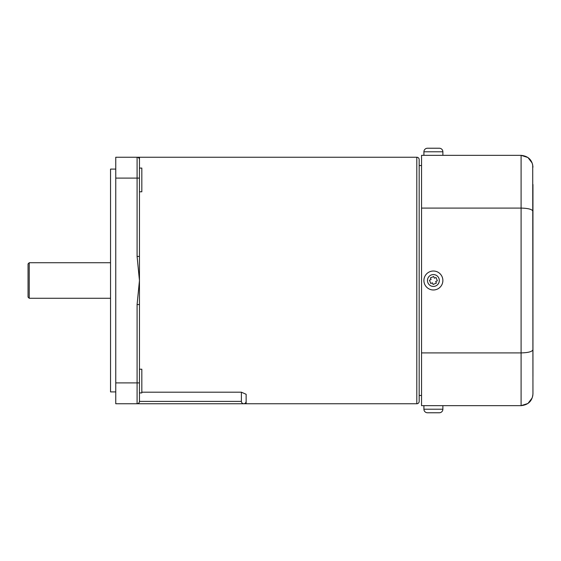 <?xml version="1.0" encoding="UTF-8"?>
<svg xmlns="http://www.w3.org/2000/svg" width="561" height="561" viewBox="0 0 561 561"><rect width="100%" height="100%" fill="white"/><g stroke="black" fill="none" stroke-linecap="round" stroke-linejoin="round"><path stroke-width="0.84" d="M139.458 191.785L141.828 191.785L141.828 168.083L139.458 168.083M246.132 403.759L416.802 403.759L416.802 157.241L139.458 157.241L139.458 159.612A2.37 2.37 0 0 0 137.087 157.241L115.755 157.241L115.755 403.759L137.087 403.759C138.518 403.611 139.31 402.819 139.458 401.388A2.37 2.37 0 0 1 137.087 403.759L243.762 403.759C245.185 403.611 245.977 402.819 246.132 401.388L246.132 403.759L137.087 403.759L137.087 382.904L115.755 382.904M139.458 304.56L139.458 382.904L137.087 382.904L137.087 304.56L139.458 304.56L139.458 256.44L137.087 256.44L137.087 178.096L115.755 178.096M141.828 392.188L241.391 392.188L246.132 394.278L246.132 401.388M139.458 392.917L141.828 392.917L141.828 369.215L139.458 369.215M416.802 403.759A2.37 2.37 0 0 0 419.172 401.388L419.172 159.612A2.37 2.37 0 0 0 416.802 157.241M139.458 373.956L139.458 159.612A2.37 2.37 0 0 0 137.087 157.241L139.458 157.241M137.087 304.56L139.458 280.5L137.087 256.44M139.458 382.904L139.458 401.388A2.37 2.37 0 0 1 137.087 403.759M241.391 392.188L241.391 401.388C241.539 402.819 242.331 403.611 243.762 403.759M421.542 165.537L419.172 165.537L419.172 395.463L421.542 395.463M139.458 392.56L139.458 388.177M115.755 391.908L110.538 391.908L110.538 169.092L115.755 169.092M28.05 297.092L28.05 263.908L29.235 262.723L29.235 298.277L28.05 297.092M532.95 376.501L532.95 184.499M532.719 164.871L532.95 393.808C532.34 400.912 528.392 404.867 521.099 405.659L527.95 403.478L532.235 397.861M532.95 167.192C532.34 160.088 528.392 156.133 521.099 155.341L421.542 155.341L421.542 405.659L521.099 405.659L521.099 352.911L421.542 352.911M532.95 211.343C532.34 209.372 528.392 208.285 521.099 208.089L421.542 208.089M532.95 349.657C532.34 351.628 528.392 352.715 521.099 352.911L521.099 155.341L527.95 157.522L532.235 163.139M532.719 396.129L532.95 393.808M423.913 155.341L423.913 151.786A3.555 3.555 0 0 1 427.468 148.23L439.319 148.23A3.555 3.555 0 0 1 442.874 151.786L442.874 155.341M429.775 271.734A9.481 9.481 0 0 0 424.628 284.118A9.481 9.481 0 0 0 437.012 289.266A9.481 9.481 0 0 0 442.152 276.882A9.481 9.481 0 0 0 429.775 271.734A9.481 9.481 0 0 1 442.152 276.882A9.481 9.481 0 0 1 437.012 289.266M436.395 283.109L433.106 284.462L432.426 282.821L430.785 283.501L429.424 280.212L431.072 279.532L430.392 277.891L433.681 276.538L434.354 278.179L436.002 277.499L437.356 280.788L435.715 281.468L436.395 283.109M423.913 409.214A3.555 3.555 0 0 0 427.468 412.77L439.319 412.77A3.555 3.555 0 0 0 442.874 409.214L423.913 409.214L423.913 405.659M442.874 405.659L442.874 409.214M139.458 178.096L137.087 178.096L137.087 157.241A2.37 2.37 0 0 1 139.458 159.612M139.458 401.388L241.391 401.388M423.913 151.786L442.874 151.786M431.128 275.023A5.926 5.926 0 0 0 427.917 282.765A5.926 5.926 0 0 0 435.659 285.977A5.926 5.926 0 0 0 438.87 278.235A5.926 5.926 0 0 0 431.128 275.023M110.538 298.277L29.235 298.277M110.538 262.723L29.235 262.723"/></g></svg>
